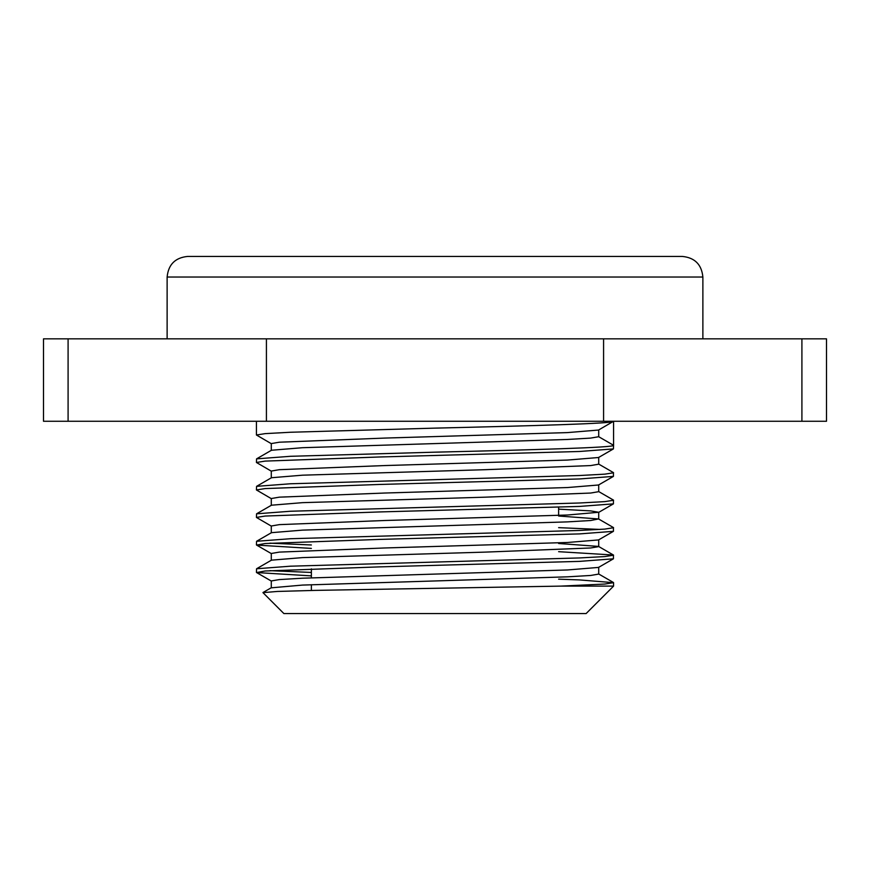 <?xml version="1.0" encoding="UTF-8"?>
<svg xmlns="http://www.w3.org/2000/svg" width="870" height="870" viewBox="0 0 870 870"><rect width="100%" height="100%" fill="white"/><g stroke="black" fill="none" stroke-linecap="round" stroke-linejoin="round"><path stroke-width="1.3" d="M167.127 277.03C168.356 264.513 175.218 257.64 187.735 256.422L682.265 256.422C694.782 257.64 701.644 264.513 702.873 277.03L167.127 277.03L167.127 338.843M586.108 613.578L283.892 613.578L262.957 592.633L277.421 591.448L315.049 590.393L561.03 586.108L613.578 586.108L586.108 613.578M801.912 421.265L43.5 421.265L43.5 338.843L826.5 338.843L826.5 421.265L801.912 421.265L801.912 338.843M561.03 586.108L604.835 584.042L613.578 582.672L579.474 579.92L558.627 579.159M311.373 575.886L256.574 572.547L265.165 570.992L379.82 566.87L579.474 561.378L613.426 558.812L613.426 555.016L558.627 551.678M256.422 572.373L256.574 568.762L290.526 566.185L579.474 557.942L604.835 556.572L613.578 555.201M311.373 548.415L256.574 545.077L265.165 543.522L379.82 539.4L579.474 533.908L613.426 531.331L613.426 527.546L598.538 518.944L558.627 516.019M600.072 529.438L558.627 527.644M256.422 544.892L256.574 541.281L290.526 538.715L579.474 530.472L604.835 529.101L613.578 527.72M271.462 526.198L256.422 517.422L265.165 516.051L379.82 511.93L579.474 506.427L613.426 503.86L613.426 500.076L598.538 491.474M256.422 517.422L256.574 513.811L290.526 511.245L579.474 503.001L604.835 501.62L613.578 500.25M271.462 498.727L256.422 489.951L265.165 488.57L379.82 484.449L579.474 478.957L613.426 476.39L613.426 472.595L598.538 463.993M256.422 489.951L256.574 486.341L290.526 483.763L579.474 475.52L604.835 474.15L613.578 472.78M271.462 471.257L256.422 462.47L265.165 461.1L379.82 456.978L579.474 451.486L613.426 448.909L613.578 445.299L598.712 436.718L598.712 429.943M271.462 443.776L256.422 435L265.165 433.63L290.526 432.249L435 428.127C530.45 425.843 616.004 423.549 613.578 421.265L613.578 445.299C616.004 447.593 530.45 449.877 435 452.172L290.526 456.293L256.574 458.86L271.462 450.258L302.553 447.702L567.447 439.47L590.697 438.088L598.712 436.718M311.373 572.449L269.928 570.655M311.373 544.979L269.928 543.174M256.422 462.47L256.574 458.86M271.288 450.453L271.288 443.58L279.303 442.21L384.409 438.088L567.447 432.597L598.538 430.041L613.578 421.265M613.426 558.812L598.538 567.414L567.447 569.97L302.553 578.202L279.303 579.583L271.288 580.953L271.288 587.826L302.553 585.075L567.447 576.832L590.697 575.461L598.712 574.08L598.712 567.218M256.574 568.762L271.462 560.16L302.553 557.605L485.59 552.102L590.697 547.98L598.712 546.61L598.712 539.748M613.426 555.016L598.538 546.414L558.627 543.489M256.574 541.281L271.462 532.679L302.553 530.124L567.447 521.88L590.697 520.51L598.538 518.944M256.574 513.811L271.462 505.209L302.553 502.653L485.59 497.161L590.697 493.04L598.712 491.67L598.712 484.797M256.574 486.341L271.462 477.739L302.553 475.183L485.59 469.68L590.697 465.57L598.712 464.188L598.712 457.326M271.288 560.345L271.288 553.483L279.303 552.102L384.409 547.98L567.447 542.488L598.538 539.933L613.426 531.331M271.288 532.875L271.288 526.002L279.303 524.632L384.409 520.51L567.447 515.018L598.712 512.267L590.697 510.897L558.627 509.157M271.288 505.405L271.288 498.532L279.303 497.161L384.409 493.04L567.447 487.548L598.538 484.992L613.426 476.39M271.288 477.924L271.288 471.061L279.303 469.68L384.409 465.57L567.447 460.067L598.538 457.511L613.426 448.909M266.416 421.265L266.416 338.843M603.584 421.265L603.584 338.843M68.088 421.265L68.088 338.843M311.373 590.48L311.373 584.705M311.373 577.832L311.373 568.85M702.873 277.03L702.873 338.843M613.578 586.108L613.578 582.672M256.422 435L256.422 421.265M558.627 515.388L558.627 507.199M613.426 582.498L598.538 573.895M271.462 587.631L263.001 592.524M598.712 519.14L598.712 512.267M271.462 581.149L256.574 572.547M271.462 553.668L256.574 545.077M598.538 512.463L613.426 503.86"/></g></svg>
